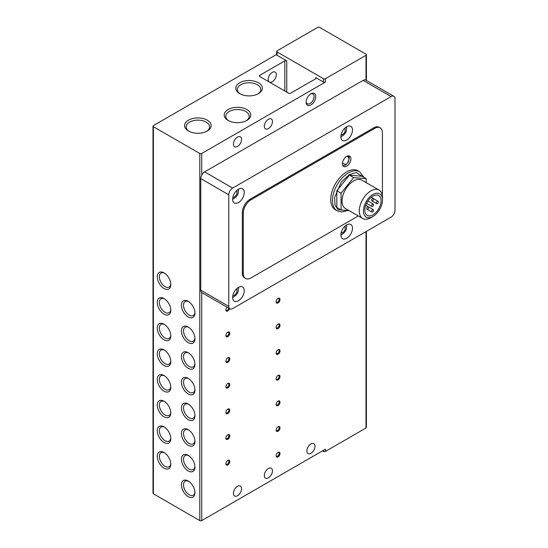 <?xml version="1.0" encoding="UTF-8"?>
<svg xmlns="http://www.w3.org/2000/svg" width="548" height="548" viewBox="0 0 548 548"><rect width="100%" height="100%" fill="white"/><g stroke="black" fill="none" stroke-linecap="round" stroke-linejoin="round"><path stroke-width="0.82" d="M268.404 119.231A5.74 3.315 -60 0 1 271.274 118.95A5.74 3.315 -60 0 1 272.151 123.547A5.74 3.315 -60 0 1 268.404 128.609A5.74 3.315 -60 0 1 265.533 128.89A5.74 3.315 -60 0 1 264.65 124.293A5.74 3.315 -60 0 1 268.404 119.231M237.476 137.089A5.74 3.315 -60 0 1 240.346 136.801A5.74 3.315 -60 0 1 241.23 141.398A5.74 3.315 -60 0 1 237.476 146.46A5.74 3.315 -60 0 1 234.613 146.741A5.74 3.315 -60 0 1 233.729 142.144A5.74 3.315 -60 0 1 237.476 137.089M268.404 468.492A5.74 3.315 -60 0 1 271.274 468.204A5.74 3.315 -60 0 1 272.151 472.808A5.74 3.315 -60 0 1 268.404 477.863A5.74 3.315 -60 0 1 265.533 478.151A5.74 3.315 -60 0 1 264.65 473.547A5.74 3.315 -60 0 1 268.404 468.492M237.476 486.343A5.74 3.315 -60 0 1 240.346 486.062A5.74 3.315 -60 0 1 241.23 490.659A5.74 3.315 -60 0 1 237.476 495.714A5.74 3.315 -60 0 1 234.613 496.002A5.74 3.315 -60 0 1 233.729 491.405A5.74 3.315 -60 0 1 237.476 486.343M272.267 72.37A5.74 3.315 -60 0 1 275.137 72.083A5.74 3.315 -60 0 1 276.014 76.686A5.74 3.315 -60 0 1 272.267 81.741A5.74 3.315 -60 0 1 269.397 82.022A5.74 3.315 -60 0 1 268.52 77.426A5.74 3.315 -60 0 1 272.267 72.37M239.675 93.639L239.675 93.639A13.296 7.679 180 0 1 239.675 82.782A13.296 7.679 180 0 1 258.478 82.782A13.296 7.679 180 0 1 258.478 93.639A13.296 7.679 180 0 1 239.675 93.639M257.882 93.961A11.707 6.761 0 0 0 260.779 89.509A11.707 6.761 0 0 0 257.355 84.728A11.707 6.761 0 0 0 244.593 83.262A11.707 6.761 0 0 0 237.366 89.509A11.707 6.761 0 0 0 240.271 93.961M206.665 131.342A11.707 6.761 0 0 0 209.569 126.889A11.707 6.761 0 0 0 206.137 122.108A11.707 6.761 0 0 0 189.581 122.108A11.707 6.761 0 0 0 186.156 126.889A11.707 6.761 0 0 0 189.053 131.342M188.457 120.163A13.296 7.679 180 0 1 207.26 120.163A13.296 7.679 180 0 1 207.26 131.02L207.26 131.02A13.296 7.679 180 0 1 188.457 131.02A13.296 7.679 180 0 1 188.457 120.163M228.078 120.423L228.078 120.423A13.296 7.679 180 0 1 228.078 109.566A13.296 7.679 180 0 1 246.881 109.566A13.296 7.679 180 0 1 246.881 120.423A13.296 7.679 180 0 1 228.078 120.423M246.285 120.745A11.707 6.761 0 0 0 249.182 116.286A11.707 6.761 0 0 0 245.757 111.511A11.707 6.761 0 0 0 232.996 110.045A11.707 6.761 0 0 0 225.776 116.286A11.707 6.761 0 0 0 228.674 120.745M225.892 437.873A2.144 1.233 120 0 0 226.324 438.64A2.144 1.233 120 0 0 227.399 438.53A2.144 1.233 120 0 0 228.913 435.907A2.144 1.233 120 0 0 228.468 434.927A2.144 1.233 120 0 0 227.591 434.934M225.886 438.14A2.733 1.575 120 0 0 227.817 439.256A2.733 1.575 120 0 0 229.749 435.907A2.733 1.575 120 0 0 227.817 434.79A2.733 1.575 120 0 0 225.886 438.14M225.892 412.212A2.144 1.233 120 0 0 226.324 412.973A2.144 1.233 120 0 0 227.399 412.863A2.144 1.233 120 0 0 228.913 410.247A2.144 1.233 120 0 0 228.468 409.26A2.144 1.233 120 0 0 227.591 409.274M225.886 412.473A2.733 1.575 120 0 0 227.817 413.589A2.733 1.575 120 0 0 229.749 410.247A2.733 1.575 120 0 0 227.817 409.13A2.733 1.575 120 0 0 225.886 412.473M225.892 386.546A2.144 1.233 120 0 0 226.324 387.306A2.144 1.233 120 0 0 227.399 387.203A2.144 1.233 120 0 0 228.913 384.58A2.144 1.233 120 0 0 228.468 383.6A2.144 1.233 120 0 0 227.591 383.607M225.886 386.813A2.733 1.575 120 0 0 227.817 387.929A2.733 1.575 120 0 0 229.749 384.58A2.733 1.575 120 0 0 227.817 383.463A2.733 1.575 120 0 0 225.886 386.813M225.892 360.885A2.144 1.233 120 0 0 226.324 361.646A2.144 1.233 120 0 0 227.399 361.536A2.144 1.233 120 0 0 228.913 358.913A2.144 1.233 120 0 0 228.468 357.933A2.144 1.233 120 0 0 227.591 357.94M225.886 361.146A2.733 1.575 120 0 0 227.817 362.262A2.733 1.575 120 0 0 229.749 358.913A2.733 1.575 120 0 0 227.817 357.796A2.733 1.575 120 0 0 225.886 361.146M225.892 335.218A2.144 1.233 120 0 0 226.324 335.979A2.144 1.233 120 0 0 227.399 335.876A2.144 1.233 120 0 0 228.913 333.252A2.144 1.233 120 0 0 228.468 332.273A2.144 1.233 120 0 0 227.591 332.28M225.886 335.479A2.733 1.575 120 0 0 227.817 336.595A2.733 1.575 120 0 0 229.749 333.252A2.733 1.575 120 0 0 227.817 332.136A2.733 1.575 120 0 0 225.886 335.479M225.892 309.552A2.144 1.233 120 0 0 226.324 310.312A2.144 1.233 120 0 0 227.399 310.209A2.144 1.233 120 0 0 228.824 308.229M226.982 307.168A2.733 1.575 120 0 0 225.886 309.819A2.733 1.575 120 0 0 227.386 311.127A2.733 1.575 120 0 0 229.557 308.654M310.921 453.312A5.74 3.315 120 0 0 314.668 448.257A5.74 3.315 120 0 0 313.792 443.661A5.74 3.315 120 0 0 310.921 443.942A5.74 3.315 120 0 0 307.175 449.004A5.74 3.315 120 0 0 308.051 453.6A5.74 3.315 120 0 0 310.921 453.312M225.892 463.54A2.144 1.233 120 0 0 226.324 464.3A2.144 1.233 120 0 0 227.399 464.197A2.144 1.233 120 0 0 228.913 461.574A2.144 1.233 120 0 0 228.468 460.594A2.144 1.233 120 0 0 227.591 460.601M225.886 463.807A2.733 1.575 120 0 0 227.817 464.916A2.733 1.575 120 0 0 229.749 461.574A2.733 1.575 120 0 0 227.817 460.457A2.733 1.575 120 0 0 225.886 463.807M276.144 301.523A2.144 1.233 120 0 0 276.576 302.284A2.144 1.233 120 0 0 277.644 302.174A2.144 1.233 120 0 0 279.158 299.551A2.144 1.233 120 0 0 278.72 298.571A2.144 1.233 120 0 0 277.843 298.578M276.13 301.784A2.733 1.575 120 0 0 278.069 302.9A2.733 1.575 120 0 0 280.001 299.551A2.733 1.575 120 0 0 278.069 298.434A2.733 1.575 120 0 0 276.13 301.784M276.144 327.183A2.144 1.233 120 0 0 276.576 327.944A2.144 1.233 120 0 0 277.644 327.841A2.144 1.233 120 0 0 279.158 325.217A2.144 1.233 120 0 0 278.72 324.238A2.144 1.233 120 0 0 277.843 324.245M276.13 327.451A2.733 1.575 120 0 0 278.069 328.567A2.733 1.575 120 0 0 280.001 325.217A2.733 1.575 120 0 0 278.069 324.101A2.733 1.575 120 0 0 276.13 327.451M276.144 352.85A2.144 1.233 120 0 0 276.576 353.611A2.144 1.233 120 0 0 277.644 353.501A2.144 1.233 120 0 0 279.158 350.884A2.144 1.233 120 0 0 278.72 349.898A2.144 1.233 120 0 0 277.843 349.912M276.13 353.111A2.733 1.575 120 0 0 278.069 354.227A2.733 1.575 120 0 0 280.001 350.884A2.733 1.575 120 0 0 278.069 349.768A2.733 1.575 120 0 0 276.13 353.111M276.144 378.51A2.144 1.233 120 0 0 276.576 379.278A2.144 1.233 120 0 0 277.644 379.168A2.144 1.233 120 0 0 279.158 376.545A2.144 1.233 120 0 0 278.72 375.565A2.144 1.233 120 0 0 277.843 375.572M276.13 378.778A2.733 1.575 120 0 0 278.069 379.894A2.733 1.575 120 0 0 280.001 376.545A2.733 1.575 120 0 0 278.069 375.428A2.733 1.575 120 0 0 276.13 378.778M276.144 404.177A2.144 1.233 120 0 0 276.576 404.938A2.144 1.233 120 0 0 277.644 404.835A2.144 1.233 120 0 0 279.158 402.211A2.144 1.233 120 0 0 278.72 401.232A2.144 1.233 120 0 0 277.843 401.239M276.13 404.445A2.733 1.575 120 0 0 278.069 405.554A2.733 1.575 120 0 0 280.001 402.211A2.733 1.575 120 0 0 278.069 401.095A2.733 1.575 120 0 0 276.13 404.445M276.144 429.844A2.144 1.233 120 0 0 276.576 430.605A2.144 1.233 120 0 0 277.644 430.495A2.144 1.233 120 0 0 279.158 427.872A2.144 1.233 120 0 0 278.72 426.892A2.144 1.233 120 0 0 277.843 426.899M276.13 430.105A2.733 1.575 120 0 0 278.069 431.221A2.733 1.575 120 0 0 280.001 427.872A2.733 1.575 120 0 0 278.069 426.755A2.733 1.575 120 0 0 276.13 430.105M276.144 455.504A2.144 1.233 120 0 0 276.576 456.265A2.144 1.233 120 0 0 277.644 456.162A2.144 1.233 120 0 0 279.158 453.539A2.144 1.233 120 0 0 278.72 452.559A2.144 1.233 120 0 0 277.843 452.566M276.13 455.772A2.733 1.575 120 0 0 278.069 456.888A2.733 1.575 120 0 0 280.001 453.539A2.733 1.575 120 0 0 278.069 452.422A2.733 1.575 120 0 0 276.13 455.772M310.483 94.071A5.651 3.261 -60 0 1 312.908 93.996A5.651 3.261 -60 0 1 314.079 96.578A5.651 3.261 -60 0 1 310.086 103.504A5.651 3.261 -60 0 1 307.257 103.778A5.651 3.261 -60 0 1 306.106 101.64M188.197 301.338A9.569 5.521 -120 0 0 181.429 305.243A9.569 5.521 -120 0 0 188.197 316.956A9.569 5.521 -120 0 0 194.958 313.052A9.569 5.521 -120 0 0 188.197 301.338L188.197 301.338M188.738 301.681A8.083 4.672 -120 0 0 185.197 301.544A8.083 4.672 -120 0 0 183.957 308.024A8.083 4.672 -120 0 0 189.245 315.148A8.083 4.672 -120 0 0 193.286 315.545A8.083 4.672 -120 0 0 194.937 312.408M188.197 326.998A9.569 5.521 -120 0 0 181.429 330.91A9.569 5.521 -120 0 0 188.197 342.623A9.569 5.521 -120 0 0 194.958 338.719A9.569 5.521 -120 0 0 188.197 326.998L188.197 326.998M188.738 327.341A8.083 4.672 -120 0 0 185.197 327.204A8.083 4.672 -120 0 0 183.957 333.684A8.083 4.672 -120 0 0 189.245 340.808A8.083 4.672 -120 0 0 193.286 341.212A8.083 4.672 -120 0 0 194.937 338.075M188.197 352.665A9.569 5.521 -120 0 0 181.429 356.57A9.569 5.521 -120 0 0 188.197 368.29A9.569 5.521 -120 0 0 194.958 364.379A9.569 5.521 -120 0 0 188.197 352.665L188.197 352.665M188.738 353.008A8.083 4.672 -120 0 0 185.197 352.871A8.083 4.672 -120 0 0 183.957 359.351A8.083 4.672 -120 0 0 189.245 366.475A8.083 4.672 -120 0 0 193.286 366.872A8.083 4.672 -120 0 0 194.937 363.742M188.197 378.332A9.569 5.521 -120 0 0 181.429 382.237A9.569 5.521 -120 0 0 188.197 393.95A9.569 5.521 -120 0 0 194.958 390.046A9.569 5.521 -120 0 0 188.197 378.332L188.197 378.332M188.738 378.668A8.083 4.672 -120 0 0 185.197 378.531A8.083 4.672 -120 0 0 183.957 385.011A8.083 4.672 -120 0 0 189.245 392.142A8.083 4.672 -120 0 0 193.286 392.539A8.083 4.672 -120 0 0 194.937 389.402M188.197 403.992A9.569 5.521 -120 0 0 181.429 407.897A9.569 5.521 -120 0 0 188.197 419.617A9.569 5.521 -120 0 0 194.958 415.713A9.569 5.521 -120 0 0 188.197 403.992L188.197 403.992M188.738 404.335A8.083 4.672 -120 0 0 185.197 404.198A8.083 4.672 -120 0 0 183.957 410.678A8.083 4.672 -120 0 0 189.245 417.802A8.083 4.672 -120 0 0 193.286 418.206A8.083 4.672 -120 0 0 194.937 415.069M188.197 429.659A9.569 5.521 -120 0 0 181.429 433.564A9.569 5.521 -120 0 0 188.197 445.277A9.569 5.521 -120 0 0 194.958 441.373A9.569 5.521 -120 0 0 188.197 429.659L188.197 429.659M188.738 430.002A8.083 4.672 -120 0 0 185.197 429.865A8.083 4.672 -120 0 0 183.957 436.345A8.083 4.672 -120 0 0 189.245 443.469A8.083 4.672 -120 0 0 193.286 443.866A8.083 4.672 -120 0 0 194.937 440.736M188.197 455.326A9.569 5.521 -120 0 0 181.429 459.231A9.569 5.521 -120 0 0 188.197 470.944A9.569 5.521 -120 0 0 194.958 467.04A9.569 5.521 -120 0 0 188.197 455.326L188.197 455.326M188.738 455.662A8.083 4.672 -120 0 0 185.197 455.525A8.083 4.672 -120 0 0 183.957 462.005A8.083 4.672 -120 0 0 189.245 469.129A8.083 4.672 -120 0 0 193.286 469.533A8.083 4.672 -120 0 0 194.937 466.396M188.197 480.986A9.569 5.521 -120 0 0 181.429 484.891A9.569 5.521 -120 0 0 188.197 496.611A9.569 5.521 -120 0 0 194.958 492.707A9.569 5.521 -120 0 0 188.197 480.986L188.197 480.986M188.738 481.329A8.083 4.672 -120 0 0 185.197 481.192A8.083 4.672 -120 0 0 183.957 487.672A8.083 4.672 -120 0 0 189.245 494.796A8.083 4.672 -120 0 0 193.286 495.2A8.083 4.672 -120 0 0 194.937 492.063M164.037 272.883A9.569 5.521 -120 0 0 157.276 276.788A9.569 5.521 -120 0 0 164.037 288.508A9.569 5.521 -120 0 0 170.805 284.597A9.569 5.521 -120 0 0 164.037 272.883L164.037 272.883M164.585 273.226A8.083 4.672 -120 0 0 161.043 273.089A8.083 4.672 -120 0 0 159.804 279.569A8.083 4.672 -120 0 0 165.085 286.693A8.083 4.672 -120 0 0 169.127 287.09A8.083 4.672 -120 0 0 170.777 283.96M164.037 298.55A9.569 5.521 -120 0 0 157.276 302.455A9.569 5.521 -120 0 0 164.037 314.168A9.569 5.521 -120 0 0 170.805 310.264A9.569 5.521 -120 0 0 164.037 298.55L164.037 298.55M164.585 298.886A8.083 4.672 -120 0 0 161.043 298.749A8.083 4.672 -120 0 0 159.804 305.229A8.083 4.672 -120 0 0 165.085 312.36A8.083 4.672 -120 0 0 169.127 312.757A8.083 4.672 -120 0 0 170.777 309.62M164.037 324.211A9.569 5.521 -120 0 0 157.276 328.115A9.569 5.521 -120 0 0 164.037 339.835A9.569 5.521 -120 0 0 170.805 335.931A9.569 5.521 -120 0 0 164.037 324.211L164.037 324.211M164.585 324.553A8.083 4.672 -120 0 0 161.043 324.416A8.083 4.672 -120 0 0 159.804 330.896A8.083 4.672 -120 0 0 165.085 338.02A8.083 4.672 -120 0 0 169.127 338.424A8.083 4.672 -120 0 0 170.777 335.287M164.037 349.877A9.569 5.521 -120 0 0 157.276 353.782A9.569 5.521 -120 0 0 164.037 365.495A9.569 5.521 -120 0 0 170.805 361.591A9.569 5.521 -120 0 0 164.037 349.877L164.037 349.877M164.585 350.22A8.083 4.672 -120 0 0 161.043 350.083A8.083 4.672 -120 0 0 159.804 356.563A8.083 4.672 -120 0 0 165.085 363.687A8.083 4.672 -120 0 0 169.127 364.084A8.083 4.672 -120 0 0 170.777 360.954M164.037 375.538A9.569 5.521 -120 0 0 157.276 379.449A9.569 5.521 -120 0 0 164.037 391.162A9.569 5.521 -120 0 0 170.805 387.258A9.569 5.521 -120 0 0 164.037 375.544L164.037 375.538A9.569 5.521 -120 0 0 164.037 375.538M164.585 375.88A8.083 4.672 -120 0 0 161.043 375.743A8.083 4.672 -120 0 0 159.804 382.223A8.083 4.672 -120 0 0 165.085 389.347A8.083 4.672 -120 0 0 169.127 389.751A8.083 4.672 -120 0 0 170.777 386.614M164.037 401.205A9.569 5.521 -120 0 0 157.276 405.109A9.569 5.521 -120 0 0 164.037 416.829A9.569 5.521 -120 0 0 170.805 412.925A9.569 5.521 -120 0 0 164.037 401.205L164.037 401.205M164.585 401.547A8.083 4.672 -120 0 0 161.043 401.41A8.083 4.672 -120 0 0 159.804 407.89A8.083 4.672 -120 0 0 165.085 415.014A8.083 4.672 -120 0 0 169.127 415.418A8.083 4.672 -120 0 0 170.777 412.281M164.037 426.871A9.569 5.521 -120 0 0 157.276 430.776A9.569 5.521 -120 0 0 164.037 442.489A9.569 5.521 -120 0 0 170.805 438.585A9.569 5.521 -120 0 0 164.037 426.871L164.037 426.871M164.585 427.207A8.083 4.672 -120 0 0 161.043 427.07A8.083 4.672 -120 0 0 159.804 433.55A8.083 4.672 -120 0 0 165.085 440.681A8.083 4.672 -120 0 0 169.127 441.078A8.083 4.672 -120 0 0 170.777 437.941M164.037 452.532A9.569 5.521 -120 0 0 157.276 456.443A9.569 5.521 -120 0 0 164.037 468.156A9.569 5.521 -120 0 0 170.805 464.252A9.569 5.521 -120 0 0 164.037 452.532L164.037 452.532M164.585 452.874A8.083 4.672 -120 0 0 161.043 452.737A8.083 4.672 -120 0 0 159.804 459.217A8.083 4.672 -120 0 0 165.085 466.341A8.083 4.672 -120 0 0 169.127 466.745A8.083 4.672 -120 0 0 170.777 463.608M306.092 102.161A6.836 3.946 120 0 0 310.921 104.949A6.836 3.946 120 0 0 315.751 96.578A6.836 3.946 120 0 0 310.921 93.79A6.836 3.946 120 0 0 306.092 102.161M346.679 126.711A8.199 4.733 -60 0 1 350.775 126.3A8.199 4.733 -60 0 1 352.035 132.876A8.199 4.733 -60 0 1 346.679 140.096A8.199 4.733 -60 0 1 342.575 140.507A8.199 4.733 -60 0 1 341.322 133.931A8.199 4.733 -60 0 1 346.679 126.711M346.679 224.906A8.199 4.733 -60 0 1 350.775 224.495A8.199 4.733 -60 0 1 352.035 231.064A8.199 4.733 -60 0 1 346.679 238.291A8.199 4.733 -60 0 1 342.575 238.702A8.199 4.733 -60 0 1 341.322 232.126A8.199 4.733 -60 0 1 346.679 224.906M238.449 189.197A8.199 4.733 -60 0 1 242.545 188.786A8.199 4.733 -60 0 1 243.805 195.362A8.199 4.733 -60 0 1 238.449 202.582A8.199 4.733 -60 0 1 234.345 202.993A8.199 4.733 -60 0 1 233.092 196.424A8.199 4.733 -60 0 1 238.449 189.197M238.449 287.392A8.199 4.733 -60 0 1 242.545 286.981A8.199 4.733 -60 0 1 243.805 293.557A8.199 4.733 -60 0 1 238.449 300.777A8.199 4.733 -60 0 1 234.345 301.188A8.199 4.733 -60 0 1 233.092 294.612A8.199 4.733 -60 0 1 238.449 287.392M359.687 171.791A22.55 13.022 -60 0 0 348.418 172.908A22.55 13.022 -60 0 0 333.684 192.773A22.55 13.022 -60 0 0 337.143 210.843L335.403 209.843A22.55 13.022 -60 0 1 331.944 191.773A22.55 13.022 -60 0 1 346.679 171.901A22.55 13.022 -60 0 1 357.954 170.784L359.687 171.791L363.995 177.429M346.679 156.392A6.014 3.473 -60 0 1 349.686 156.091A6.014 3.473 -60 0 1 350.604 160.913A6.014 3.473 -60 0 1 346.679 166.208A6.014 3.473 -60 0 1 343.671 166.51A6.014 3.473 -60 0 1 342.747 161.687A6.014 3.473 -60 0 1 346.679 156.392M370.886 217.679L372.962 216.481L370.886 217.679A16.399 9.467 -60 0 1 362.687 218.494L345.432 208.528A16.399 9.467 -60 0 1 342.918 195.389A16.399 9.467 -60 0 1 353.631 180.936A16.399 9.467 -60 0 1 361.831 180.128L379.086 190.088A16.399 9.467 -60 0 1 382.483 197.595L382.483 199.993A13.467 7.775 -60 0 1 372.962 216.481A13.467 7.775 -60 0 1 363.44 210.987A13.467 7.775 -60 0 1 372.962 194.492A13.467 7.775 -60 0 1 382.483 199.993M362.687 218.494A16.399 9.467 -60 0 1 360.173 205.349A16.399 9.467 -60 0 1 370.886 190.896A16.399 9.467 -60 0 1 379.086 190.088M372.962 214.857A11.481 6.631 120 0 0 380.463 204.746A11.481 6.631 120 0 0 378.702 195.547A11.481 6.631 120 0 0 372.962 196.116A11.481 6.631 120 0 0 365.461 206.233A11.481 6.631 120 0 0 367.222 215.426A11.481 6.631 120 0 0 372.962 214.857M372.572 206.377A1.37 0.788 -60 0 1 371.893 206.445A1.37 0.788 -60 0 1 371.681 205.349A1.37 0.788 -60 0 1 372.572 204.151A1.37 0.788 -60 0 1 373.257 204.082A1.37 0.788 -60 0 1 373.469 205.178A1.37 0.788 -60 0 1 372.572 206.377M367.742 209.172A1.37 0.788 -60 0 1 367.057 209.24A1.37 0.788 -60 0 1 366.852 208.144A1.37 0.788 -60 0 1 367.742 206.939A1.37 0.788 -60 0 1 368.427 206.87A1.37 0.788 -60 0 1 368.633 207.966A1.37 0.788 -60 0 1 367.742 209.172M377.408 203.589A1.37 0.788 -60 0 1 376.723 203.657A1.37 0.788 -60 0 1 376.51 202.561A1.37 0.788 -60 0 1 377.408 201.356A1.37 0.788 -60 0 1 378.086 201.294A1.37 0.788 -60 0 1 378.298 202.383A1.37 0.788 -60 0 1 377.408 203.589M372.572 211.96A1.37 0.788 -60 0 1 371.893 212.028A1.37 0.788 -60 0 1 371.681 210.932A1.37 0.788 -60 0 1 372.572 209.726A1.37 0.788 -60 0 1 373.257 209.658A1.37 0.788 -60 0 1 373.469 210.754A1.37 0.788 -60 0 1 372.572 211.96M372.572 200.801A1.37 0.788 -60 0 1 371.893 200.869A1.37 0.788 -60 0 1 371.681 199.773A1.37 0.788 -60 0 1 372.572 198.568A1.37 0.788 -60 0 1 373.257 198.499A1.37 0.788 -60 0 1 373.469 199.595A1.37 0.788 -60 0 1 372.572 200.801M276.699 54.41L153.406 125.595A1.37 0.788 180 0 0 153.008 126.15A1.37 0.788 180 0 0 153.406 126.711L199.794 153.488L199.794 520.6A1.37 0.788 0 0 0 201.726 520.6L325.416 449.189L325.416 451.422L366.002 427.988A1.37 0.788 0 0 0 366.4 427.426L366.4 231.366M366.4 80.46L366.4 54.738A1.37 0.788 180 0 0 366.002 54.177L319.621 27.4A1.37 0.788 180 0 0 317.682 27.4L277.096 50.834A1.37 0.788 180 0 0 276.699 51.389A1.37 0.788 180 0 0 277.096 51.95L323.484 78.727A1.37 0.788 180 0 0 325.416 78.727L366.002 55.293L366.002 80.227M322.519 450.86L323.484 451.422A1.37 0.788 0 0 0 325.416 451.422M153.008 126.15L153.008 493.262A1.37 0.788 0 0 0 153.406 493.823L199.794 520.6M366.002 80.241A5.466 3.158 120 0 0 365.838 80.131A5.466 3.158 120 0 0 363.105 80.405L204.623 171.901A5.466 3.158 120 0 0 201.726 175.086L201.726 153.488A1.37 0.788 180 0 1 199.794 153.488M201.726 153.488L325.416 82.077L325.416 78.727M315.751 77.611A1.37 0.788 180 0 1 316.155 78.172A1.37 0.788 180 0 1 315.751 78.727L315.751 77.611L323.484 82.077A1.37 0.788 0 0 0 325.416 82.077M315.751 78.727L290.625 93.235A1.37 0.788 180 0 1 288.693 93.235L259.704 76.494A1.37 0.788 180 0 1 259.307 75.939A1.37 0.788 180 0 1 259.704 75.377L284.83 60.876A1.37 0.788 180 0 1 286.762 60.876L277.096 55.293A1.37 0.788 180 0 1 276.699 54.738L276.699 51.389M366.4 54.738A1.37 0.788 180 0 1 366.002 55.293M201.726 175.086A5.466 3.158 120 0 0 200.76 178.593L200.76 290.18A5.466 3.158 120 0 0 201.726 292.57A5.466 3.158 120 0 0 201.89 292.68L229.913 308.86A5.466 3.158 120 0 0 232.647 308.593L391.128 217.09A5.466 3.158 -60 0 0 394.992 210.398L394.992 98.811A5.466 3.158 120 0 0 393.861 96.311A5.466 3.158 120 0 0 391.128 96.578L232.647 188.08A5.466 3.158 120 0 0 228.783 194.773L228.783 306.359A5.466 3.158 120 0 0 229.913 308.86M358.303 215.96L251.005 277.905A10.933 6.309 -60 0 1 245.538 278.446L244.572 277.891A10.933 6.309 -60 0 1 242.312 272.883L242.312 212.631A10.933 6.309 -60 0 1 250.039 199.239L373.736 127.828A10.933 6.309 -60 0 1 379.202 127.287L380.168 127.842A10.933 6.309 -60 0 1 382.429 132.849L382.429 193.101A10.933 6.309 -60 0 1 382.257 195.095M373.736 127.828L374.702 128.383A10.933 6.309 -60 0 1 380.168 127.842M374.702 128.383L251.005 199.794L250.039 199.239M242.312 212.631L243.278 213.186A10.933 6.309 -60 0 1 251.005 199.794M243.278 213.186L243.278 273.438L242.312 272.883M245.538 278.446A10.933 6.309 -60 0 1 243.278 273.438M366.194 182.648L366.194 178.703L361.947 176.244L349.384 175.127L336.821 190.752L336.821 207.5L341.068 209.959L349.151 210.679M336.821 190.752L341.068 193.204L341.068 209.959M349.384 175.127L353.631 177.579L341.068 193.204M366.194 178.703L353.631 177.579M345.137 127.835L345.124 131.856L342.808 134.52L341.082 134.856M345.137 226.029L345.124 230.044L342.808 232.715L341.082 233.051M236.907 190.32L236.894 194.341L234.578 197.006L232.852 197.342M236.907 288.515L236.894 292.536L234.578 295.201L232.852 295.536M346.651 210.453L338.075 209.747L335.02 205.075L334.616 197.513L341.205 182.1L349.384 174.579L356.282 172.538L363.029 176.874M345.713 156.947C347.261 155.838 348.357 156.468 348.994 158.845C348.357 161.955 347.261 163.852 345.713 164.537L342.452 163.14M153.406 493.823L153.406 126.711M277.096 55.293L277.096 51.95M201.726 520.6L201.726 292.57M366.002 231.599L366.002 427.988M323.484 450.305L323.484 451.422M286.762 60.876L286.762 92.119M323.484 82.077L323.484 78.727M259.704 75.377L259.704 76.494M284.83 91.002L284.83 60.876M232.647 188.08L204.623 171.901M363.105 80.405L391.128 96.578M228.783 306.359L200.76 290.18M200.76 178.593L228.783 194.773M346.816 126.629L346.418 130.712L345.562 132.65L344.213 134.541L340.877 136.911M346.816 224.824L346.418 228.906L345.562 230.845L344.213 232.729L340.877 235.106M238.586 189.115L238.188 193.197L237.332 195.136L235.983 197.027L232.647 199.397M238.586 287.31L238.188 291.392L237.332 293.331L235.983 295.221L232.647 297.591M348.672 155.81L349.35 157.577L348.384 161.975L345.425 165.16L342.925 165.777M366.578 203.383L371.893 206.445M371.893 212.028L367.057 209.24M371.893 200.869L376.723 203.657M365.838 80.131L393.861 96.311M337.143 210.843L341.555 212.021L347.672 210.548M367.948 201.013L373.257 204.082M365.756 205.329L373.257 209.658M371.229 197.328L378.086 201.294"/></g></svg>
